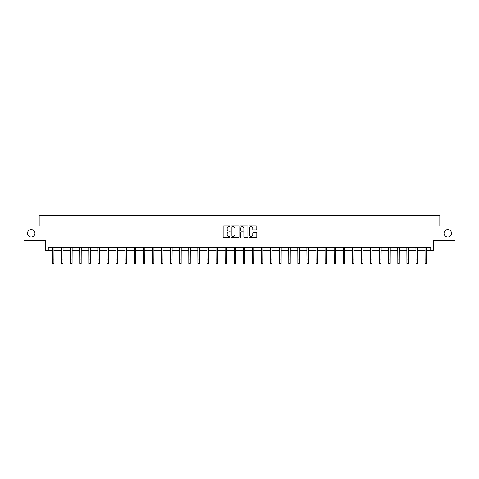 <?xml version="1.0" encoding="UTF-8"?>
<svg xmlns="http://www.w3.org/2000/svg" width="479" height="479" viewBox="0 0 479 479"><rect width="100%" height="100%" fill="white"/><g stroke="black" fill="none" stroke-linecap="round" stroke-linejoin="round"><path stroke-width="0.72" d="M444.039 233.303A3.73 3.73 0 0 0 447.769 237.033A3.73 3.73 0 0 0 451.493 233.303A3.73 3.73 0 0 0 447.769 229.579A3.73 3.73 0 0 0 444.039 233.303M27.507 233.303A3.73 3.73 0 0 0 31.231 237.033A3.73 3.73 0 0 0 34.961 233.303A3.73 3.73 0 0 0 31.231 229.579A3.73 3.73 0 0 0 27.507 233.303M230.177 226.238A0.401 0.401 0 0 0 229.776 225.837L223.705 225.837A0.575 0.575 0 0 0 223.13 226.411L223.13 236.704A0.575 0.575 0 0 0 223.705 237.273L229.776 237.273A0.401 0.401 0 0 0 230.177 236.877A0.401 0.401 0 0 0 229.776 236.476L228.992 236.476A1.832 1.832 0 0 1 227.166 234.644L227.166 233.788A1.832 1.832 0 0 1 228.992 231.956L229.776 231.956A0.401 0.401 0 0 0 230.177 231.555A0.401 0.401 0 0 0 229.776 231.153L228.992 231.153A1.832 1.832 0 0 1 227.166 229.327L227.166 228.471A1.832 1.832 0 0 1 228.992 226.639L229.776 226.639A0.401 0.401 0 0 0 230.177 226.238M48.271 250.493L48.271 247.577L430.729 247.577L430.729 250.493L433.381 250.493L433.381 240.584L455.05 240.584L455.05 226.022L439.818 226.022L439.818 215.538L39.182 215.538L39.182 226.022L23.95 226.022L23.95 240.584L45.619 240.584L45.619 250.493L52.468 250.493M256.211 229.872A0.575 0.575 0 0 0 256.786 229.297L256.786 226.411A0.575 0.575 0 0 0 256.211 225.837L249.463 225.837A0.575 0.575 0 0 0 248.894 226.411L248.894 236.704A0.575 0.575 0 0 0 249.463 237.273L256.211 237.273A0.575 0.575 0 0 0 256.786 236.704L256.786 233.213A0.575 0.575 0 0 0 256.211 232.644L253.325 232.644A0.575 0.575 0 0 0 252.75 233.213L252.75 234.944A1.527 1.527 0 0 1 251.224 236.476A1.527 1.527 0 0 1 249.691 234.944L249.691 228.166A1.527 1.527 0 0 1 251.224 226.639A1.527 1.527 0 0 1 252.75 228.166L252.75 229.297A0.575 0.575 0 0 0 253.325 229.872L256.211 229.872M238.997 226.411A0.575 0.575 0 0 0 238.428 225.837L231.68 225.837A0.575 0.575 0 0 0 231.106 226.411L231.106 236.704A0.575 0.575 0 0 0 231.68 237.273L238.428 237.273A0.575 0.575 0 0 0 238.997 236.704L238.997 226.411M240.572 225.837L247.32 225.837A0.575 0.575 0 0 1 247.894 226.411L247.894 236.704A0.575 0.575 0 0 1 247.32 237.273L244.434 237.273A0.575 0.575 0 0 1 243.859 236.704L243.859 232.531A0.575 0.575 0 0 0 243.29 231.956L241.374 231.956A0.575 0.575 0 0 0 240.799 232.531L240.799 236.877A0.401 0.401 0 0 1 240.398 237.273A0.401 0.401 0 0 1 240.003 236.877L240.003 226.411A0.575 0.575 0 0 1 240.572 225.837M53.923 250.493L61.557 250.493M63.012 250.493L70.641 250.493M72.101 250.493L79.73 250.493M81.185 250.493L88.819 250.493M90.274 250.493L97.908 250.493M99.363 250.493L106.997 250.493M108.452 250.493L116.086 250.493M117.541 250.493L125.169 250.493M126.63 250.493L134.258 250.493M135.713 250.493L143.347 250.493M144.802 250.493L152.436 250.493M153.891 250.493L161.525 250.493M162.98 250.493L170.614 250.493M172.069 250.493L179.697 250.493M181.158 250.493L188.786 250.493M190.247 250.493L197.875 250.493M199.33 250.493L206.964 250.493M208.419 250.493L216.053 250.493M217.508 250.493L225.142 250.493M226.597 250.493L234.225 250.493M235.686 250.493L243.314 250.493M244.775 250.493L252.403 250.493M253.858 250.493L261.492 250.493M262.947 250.493L270.581 250.493M272.036 250.493L279.67 250.493M281.125 250.493L288.753 250.493M290.214 250.493L297.842 250.493M299.303 250.493L306.931 250.493M308.386 250.493L316.02 250.493M317.475 250.493L325.109 250.493M326.564 250.493L334.198 250.493M335.653 250.493L343.287 250.493M344.742 250.493L352.37 250.493M353.831 250.493L361.459 250.493M362.914 250.493L370.548 250.493M372.003 250.493L379.637 250.493M381.092 250.493L388.726 250.493M390.181 250.493L397.815 250.493M399.27 250.493L406.899 250.493M408.359 250.493L415.988 250.493M417.443 250.493L425.077 250.493M426.532 250.493L430.729 250.493M232.309 226.639A0.401 0.401 0 0 0 231.908 227.04L231.908 236.075A0.401 0.401 0 0 0 232.309 236.476L233.141 236.476A1.832 1.832 0 0 0 234.967 234.644L234.967 228.471A1.832 1.832 0 0 0 233.141 226.639L232.309 226.639M243.859 228.196A1.527 1.527 0 0 0 242.332 226.669A1.527 1.527 0 0 0 240.799 228.196L240.799 230.585A0.575 0.575 0 0 0 241.374 231.153L243.29 231.153A0.575 0.575 0 0 0 243.859 230.585L243.859 228.196M52.391 247.577L52.468 259.097L53.923 259.097L53.995 247.577M52.468 259.097L52.468 263.462L53.923 263.462L53.923 259.097M61.48 247.577L61.557 259.097L63.012 259.097L63.084 247.577M61.557 259.097L61.557 263.462L63.012 263.462L63.012 259.097M70.569 247.577L70.641 259.097L72.101 259.097L72.173 247.577M70.641 259.097L70.641 263.462L72.101 263.462L72.101 259.097M79.658 247.577L79.73 259.097L81.185 259.097L81.262 247.577M79.73 259.097L79.73 263.462L81.185 263.462L81.185 259.097M88.747 247.577L88.819 259.097L90.274 259.097L90.351 247.577M88.819 259.097L88.819 263.462L90.274 263.462L90.274 259.097M97.836 247.577L97.908 259.097L99.363 259.097L99.434 247.577M97.908 259.097L97.908 263.462L99.363 263.462L99.363 259.097M106.919 247.577L106.997 259.097L108.452 259.097L108.523 247.577M106.997 259.097L106.997 263.462L108.452 263.462L108.452 259.097M116.008 247.577L116.086 259.097L117.541 259.097L117.612 247.577M116.086 259.097L116.086 263.462L117.541 263.462L117.541 259.097M125.097 247.577L125.169 259.097L126.63 259.097L126.701 247.577M125.169 259.097L125.169 263.462L126.63 263.462L126.63 259.097M134.186 247.577L134.258 259.097L135.713 259.097L135.791 247.577M134.258 259.097L134.258 263.462L135.713 263.462L135.713 259.097M143.275 247.577L143.347 259.097L144.802 259.097L144.88 247.577M143.347 259.097L143.347 263.462L144.802 263.462L144.802 259.097M152.364 247.577L152.436 259.097L153.891 259.097L153.969 247.577M152.436 259.097L152.436 263.462L153.891 263.462L153.891 259.097M161.447 247.577L161.525 259.097L162.98 259.097L163.052 247.577M161.525 259.097L161.525 263.462L162.98 263.462L162.98 259.097M170.536 247.577L170.614 259.097L172.069 259.097L172.141 247.577M170.614 259.097L170.614 263.462L172.069 263.462L172.069 259.097M179.625 247.577L179.697 259.097L181.158 259.097L181.23 247.577M179.697 259.097L179.697 263.462L181.158 263.462L181.158 259.097M188.714 247.577L188.786 259.097L190.247 259.097L190.319 247.577M188.786 259.097L188.786 263.462L190.247 263.462L190.247 259.097M197.803 247.577L197.875 259.097L199.33 259.097L199.408 247.577M197.875 259.097L197.875 263.462L199.33 263.462L199.33 259.097M206.892 247.577L206.964 259.097L208.419 259.097L208.497 247.577M206.964 259.097L206.964 263.462L208.419 263.462L208.419 259.097M215.975 247.577L216.053 259.097L217.508 259.097L217.58 247.577M216.053 259.097L216.053 263.462L217.508 263.462L217.508 259.097M225.064 247.577L225.142 259.097L226.597 259.097L226.669 247.577M225.142 259.097L225.142 263.462L226.597 263.462L226.597 259.097M234.153 247.577L234.225 259.097L235.686 259.097L235.758 247.577M234.225 259.097L234.225 263.462L235.686 263.462L235.686 259.097M243.242 247.577L243.314 259.097L244.775 259.097L244.847 247.577M243.314 259.097L243.314 263.462L244.775 263.462L244.775 259.097M252.331 247.577L252.403 259.097L253.858 259.097L253.936 247.577M252.403 259.097L252.403 263.462L253.858 263.462L253.858 259.097M261.42 247.577L261.492 259.097L262.947 259.097L263.025 247.577M261.492 259.097L261.492 263.462L262.947 263.462L262.947 259.097M270.503 247.577L270.581 259.097L272.036 259.097L272.108 247.577M270.581 259.097L270.581 263.462L272.036 263.462L272.036 259.097M279.592 247.577L279.67 259.097L281.125 259.097L281.197 247.577M279.67 259.097L279.67 263.462L281.125 263.462L281.125 259.097M288.681 247.577L288.753 259.097L290.214 259.097L290.286 247.577M288.753 259.097L288.753 263.462L290.214 263.462L290.214 259.097M297.77 247.577L297.842 259.097L299.303 259.097L299.375 247.577M297.842 259.097L297.842 263.462L299.303 263.462L299.303 259.097M306.859 247.577L306.931 259.097L308.386 259.097L308.464 247.577M306.931 259.097L306.931 263.462L308.386 263.462L308.386 259.097M315.948 247.577L316.02 259.097L317.475 259.097L317.553 247.577M316.02 259.097L316.02 263.462L317.475 263.462L317.475 259.097M325.031 247.577L325.109 259.097L326.564 259.097L326.636 247.577M325.109 259.097L325.109 263.462L326.564 263.462L326.564 259.097M334.12 247.577L334.198 259.097L335.653 259.097L335.725 247.577M334.198 259.097L334.198 263.462L335.653 263.462L335.653 259.097M343.209 247.577L343.287 259.097L344.742 259.097L344.814 247.577M343.287 259.097L343.287 263.462L344.742 263.462L344.742 259.097M352.299 247.577L352.37 259.097L353.831 259.097L353.903 247.577M352.37 259.097L352.37 263.462L353.831 263.462L353.831 259.097M361.388 247.577L361.459 259.097L362.914 259.097L362.992 247.577M361.459 259.097L361.459 263.462L362.914 263.462L362.914 259.097M370.477 247.577L370.548 259.097L372.003 259.097L372.081 247.577M370.548 259.097L370.548 263.462L372.003 263.462L372.003 259.097M379.566 247.577L379.637 259.097L381.092 259.097L381.164 247.577M379.637 259.097L379.637 263.462L381.092 263.462L381.092 259.097M388.649 247.577L388.726 259.097L390.181 259.097L390.253 247.577M388.726 259.097L388.726 263.462L390.181 263.462L390.181 259.097M397.738 247.577L397.815 259.097L399.27 259.097L399.342 247.577M397.815 259.097L397.815 263.462L399.27 263.462L399.27 259.097M406.827 247.577L406.899 259.097L408.359 259.097L408.431 247.577M406.899 259.097L406.899 263.462L408.359 263.462L408.359 259.097M415.916 247.577L415.988 259.097L417.443 259.097L417.52 247.577M415.988 259.097L415.988 263.462L417.443 263.462L417.443 259.097M425.005 247.577L425.077 259.097L426.532 259.097L426.609 247.577M425.077 259.097L425.077 263.462L426.532 263.462L426.532 259.097"/></g></svg>
